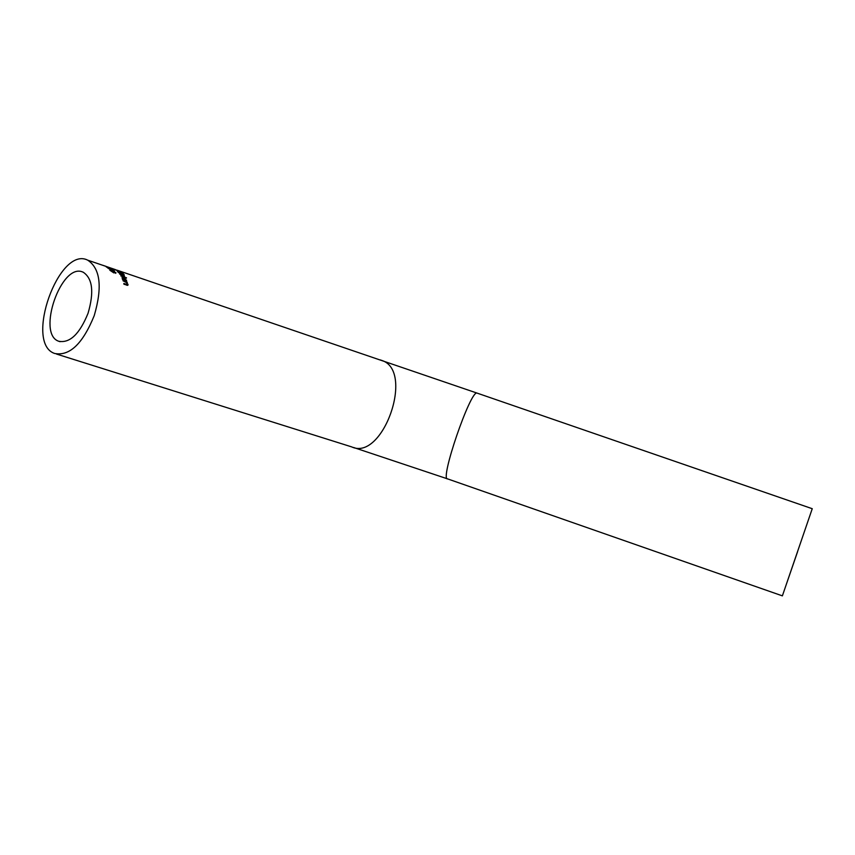 <?xml version="1.0" encoding="UTF-8"?>
<svg xmlns="http://www.w3.org/2000/svg" width="855" height="855" viewBox="0 0 855 855"><rect width="100%" height="100%" fill="white"/><g stroke="black" fill="none" stroke-linecap="round" stroke-linejoin="round"><path stroke-width="1.28" d="M111.107 269.624L110.177 268.759L113.117 269.753L114.645 271.227L111.3 269.325L111.866 270.095L110.776 269.924L107.495 267.786L110.958 269.988M111.3 269.325L111.054 270.009M123.109 273.514L124.306 275.011L121.015 274.199L117.434 271.58L123.002 273.824M118.45 272.157L121.292 273.782L118.332 272.489M121.175 273.087L123.526 274.519L121.068 273.418M115.372 269.827L120.213 271.601L115.372 269.827M118.845 270.821L120.983 271.943L119.016 271.495L114.324 269.325L118.824 270.864M125.354 277.864L120.801 275.887L125.354 277.864M122.436 272.798L120.32 272.125L122.372 272.98M123.238 279.735L121.966 277.747L123.505 277.704L126.636 280.814L124.819 280.793L123.74 278.249L122.65 278.292L123.099 280.151M125.888 280.632L126.54 280.066M124.285 278.441L125.119 280.344L126.006 280.301L125.279 279.008L124.285 278.441L124.093 279.008M125.888 280.419L125.674 281.06M123.847 275.47L124.798 276.935L119.582 274.017L123.74 275.77M127.021 282.77L128.036 285.025L123.996 284.298L123.804 283.486L127.16 284.48L127.277 283.871L126.422 282.567L123.002 280.782L127.267 282.225L126.893 283.144M127.213 284.63L127.577 285.356M127.267 282.225L127.074 282.791M126.497 277.8L125.749 277.544L126.348 278.228M103.444 265.499L105.657 266.247M106.17 266.429L102.889 265.307M107.762 267.604L106.191 266.899L107.762 267.604M107.281 266.878L108.467 267.508L107.249 266.974M113.779 272.863L109.835 270.244L115.949 272.713L113.779 272.863M113.448 272.36L115.414 272.756L114.335 271.794L110.552 270.661L113.448 272.36M94.232 315.623C102.536 287.109 100.366 268.63 87.744 260.177C58.931 245.396 24.122 343.079 54.506 353.425L54.635 353.468C69.618 356.332 82.817 343.721 94.232 315.623M88.054 313.261C79.611 334.059 69.832 343.389 58.717 341.252C36.476 333.974 61.218 262.538 82.7 272.008L83.224 272.221C92.597 278.474 94.21 292.154 88.054 313.261M797.597 551.646L786.269 584.521L797.597 551.646M812.25 508.682L782.378 595.86L812.25 508.682M111.588 269.571L111.396 270.105M123.847 274.252L123.59 274.957M121.592 273.514L121.325 274.295M122.735 278.901L122.543 279.467M128.015 284.309L127.662 285.346M126.241 284.309L126.016 284.971M127.16 284.48L126.882 285.271M115.949 272.713L115.735 273.333M56.473 354.045L351.597 446.866C382.666 461.615 414.632 371.53 382.228 360.575L380.133 359.87M477.325 393.193L476.983 393.076C470.41 390.147 439.417 480.628 447.593 478.886L782.378 595.86M122.351 279.158L122.628 278.324M126.006 280.301L125.738 281.071M126.978 285.292L127.31 284.341M812.239 508.704L476.983 393.076L117.199 270.223M115.436 269.624L106.041 266.418M105.475 266.226L87.744 260.177M60.085 341.69L58.717 341.252M447.593 478.886L353.575 447.486"/></g></svg>
